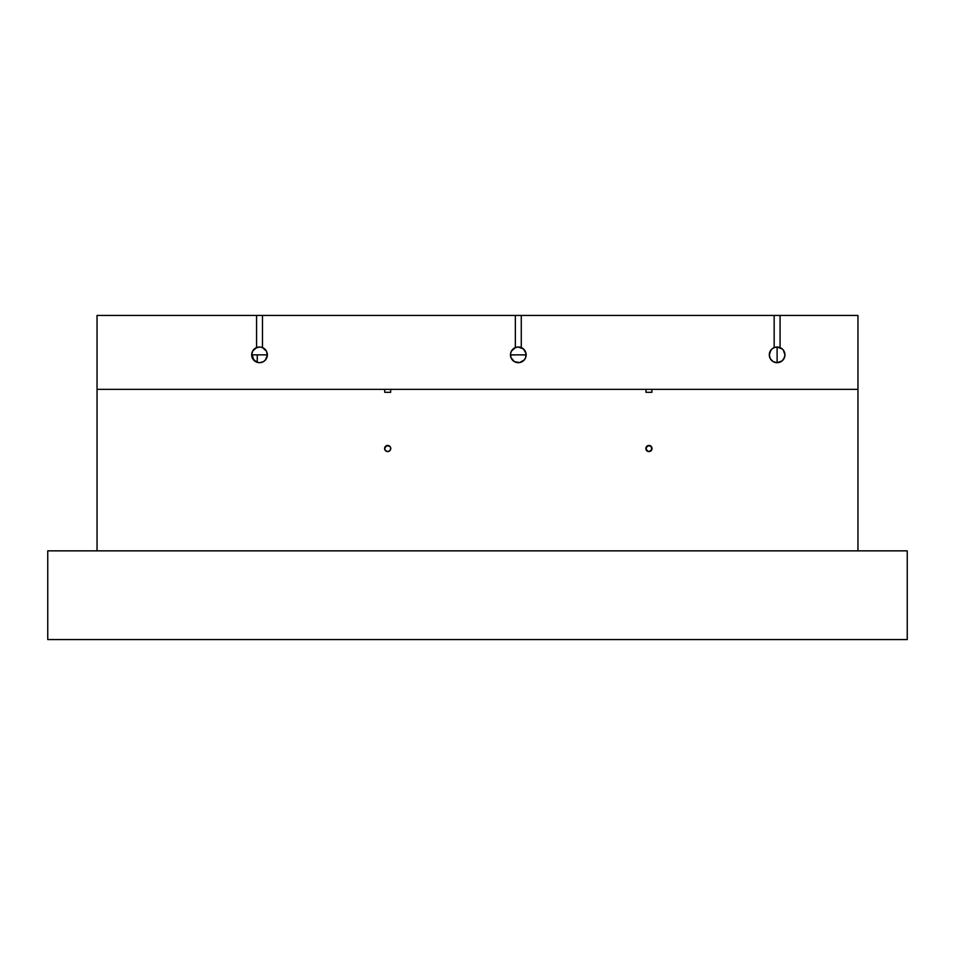 <?xml version="1.0" encoding="UTF-8"?>
<svg xmlns="http://www.w3.org/2000/svg" width="955" height="955" viewBox="0 0 955 955"><rect width="100%" height="100%" fill="white"/><g stroke="black" fill="none" stroke-linecap="round" stroke-linejoin="round"><path stroke-width="1.43" d="M647.227 445.961L648.946 445.436A3.08 3.08 0 0 1 652.026 448.516A3.08 3.08 0 0 1 648.946 451.596L647.753 451.357L648.946 451.596A3.08 3.08 0 0 1 645.866 448.516A3.08 3.08 0 0 1 648.946 445.436L646.105 447.334L646.392 450.235L648.946 451.596L651.788 449.698L651.131 446.331L647.765 445.663L645.866 448.516L647.227 451.07M386.5 451.357L387.682 451.596A3.08 3.08 0 0 1 384.602 448.516A3.08 3.08 0 0 1 387.682 445.436L385.51 446.343L384.602 448.516L385.51 450.688L387.682 451.596L389.867 450.688L390.762 448.516L389.867 446.331L386.5 445.663L384.602 448.516L385.51 450.688L386.5 451.357L384.841 449.698L384.841 447.334L387.682 445.436A3.08 3.08 0 0 1 390.762 448.516A3.08 3.08 0 0 1 387.682 451.596L386.5 451.357M261.061 347.166L262.482 347.596A7.843 7.843 0 0 1 259.521 362.697L263.389 361.67L265.466 359.963L267.352 355.021L266.421 351.13L262.482 347.596L262.482 315.425L256.561 315.425L256.561 347.596L252.621 351.13L251.678 355.021L253.576 359.963L256.871 362.232L259.521 362.697A7.843 7.843 0 0 1 256.561 347.596A7.843 7.843 0 0 1 259.521 347.023A7.843 7.843 0 0 0 256.561 347.596L256.561 315.425L97.04 315.425L97.04 550.856L97.04 389.365L384.722 389.365L384.722 392.314L390.643 392.314L390.643 389.365L857.96 389.365L857.96 315.425L97.04 315.425L97.04 389.365L645.986 389.365L645.986 392.314L651.907 392.314L651.907 389.365L857.96 389.365L857.96 550.856L857.96 315.425L780.068 315.425L780.068 347.596L780.068 315.425L774.159 315.425L774.159 347.596A7.843 7.843 0 0 1 777.107 347.023L774.636 347.417M774.935 347.322L775.926 347.107A7.843 7.843 0 0 0 774.266 347.548L777.107 347.023L777.107 362.697A7.843 7.843 0 0 1 774.159 347.596L771.879 349.017L769.682 352.371L769.42 356.358L770.387 358.865L769.276 355.057M770.387 358.865L773.24 361.67L777.107 362.697L773.275 361.694M773.192 361.647L772.225 360.99M772.034 360.823L771.234 360.047M771.103 359.892L770.399 358.901M769.276 354.985L770.9 350.079M771.019 349.924L771.783 349.1M771.974 348.933L772.882 348.253M773.013 348.169L774.863 347.345M255.415 348.181L259.521 347.023A7.843 7.843 0 0 1 262.482 347.596L262.482 315.425L521.275 315.425L521.275 347.596A7.843 7.843 0 0 1 518.314 362.697L518.314 362.697A7.843 7.843 0 0 1 515.354 347.596L511.414 351.13L510.567 353.672L510.997 357.659L514.447 361.67L519.663 362.578L524.259 359.963L525.632 357.659L526.062 353.672L523.555 349.017L518.314 347.023A7.843 7.843 0 0 0 515.366 347.596A7.843 7.843 0 0 1 521.275 347.596L521.275 315.425L774.159 315.425L774.159 347.596L777.107 347.023A7.843 7.843 0 0 1 784.807 356.358A7.843 7.843 0 0 1 777.107 362.697L782.097 360.906L784.437 357.659L784.95 355.021L784.007 351.13L782.348 349.017L777.107 347.023L777.107 362.697A7.843 7.843 0 0 0 784.795 356.382M647.753 451.357L645.866 448.516L646.774 446.331M645.95 389.365L651.943 389.365M384.686 389.365L390.69 389.365M907.25 550.856L47.75 550.856L47.75 639.575L47.75 550.856L907.25 550.856L907.25 639.575L907.25 550.856M47.75 639.575L907.25 639.575L47.75 639.575M515.354 315.425L515.354 347.596L515.354 315.425M257.253 362.363L257.253 354.854L257.253 362.363L253.541 359.426L252.251 354.854L253.541 359.426L257.253 362.363L253.624 360.011M266.97 352.407L267.352 354.938M266.803 357.767L264.822 360.62M263.878 361.372L262.362 362.16M262.518 362.1L260.966 362.554M526.157 354.854L518.314 354.854L526.157 354.938M525.596 357.767L523.627 360.62M522.672 361.372L521.155 362.16M521.311 362.1L519.759 362.554M516.87 362.554L513.683 361.181M512.775 360.393L511.701 359.056M511.796 359.211L511.032 357.767M510.483 354.938L518.314 354.854L510.483 354.854M267.352 354.854L252.251 354.854L267.352 354.854M259.521 347.023L256.561 347.596M261.025 347.166L263.64 348.193M263.711 348.229L264.726 348.993M264.786 349.053L265.657 349.972M265.681 350.007L266.385 351.082M266.433 351.154L266.934 352.323M253.529 359.904L252.836 358.937M252.741 358.805L252.216 357.695M252.18 357.612L251.762 353.72M251.774 353.637L252.084 352.395M252.096 352.347L253.338 350.043M253.397 349.96L254.221 349.076M254.34 348.969L255.295 348.253M777.191 347.023L778.361 347.119M779.053 347.262L781.214 348.169M781.345 348.253L782.252 348.933M782.443 349.112L783.207 349.936M783.327 350.067L784.95 354.997L783.852 358.865M783.816 358.913L783.124 359.88M782.981 360.047L782.193 360.823M782.002 360.978L781.035 361.635M780.939 361.694L777.107 362.697M784.807 356.346A7.843 7.843 0 0 0 782.36 349.029M782.336 349.005A7.843 7.843 0 0 0 781.286 348.217M781.262 348.205A7.843 7.843 0 0 0 780.08 347.596M779.292 347.322L777.107 347.023M390.75 448.265L390.225 450.247L388.661 451.44M388.243 445.484L390.022 446.51M652.014 448.265L651.489 450.247L649.925 451.44M649.496 445.484L651.286 446.51M778.301 347.107L779.781 347.489M387.682 451.596L389.867 450.688L390.762 448.516L389.867 446.331L387.682 445.436M648.946 451.596L651.131 450.688L652.026 448.516L651.119 446.331L648.946 445.436M651.907 389.365L651.907 392.314L645.986 392.314L645.986 389.365M390.643 389.365L390.643 392.314L384.722 392.314L384.722 389.365M518.314 347.023L515.354 347.596"/></g></svg>
